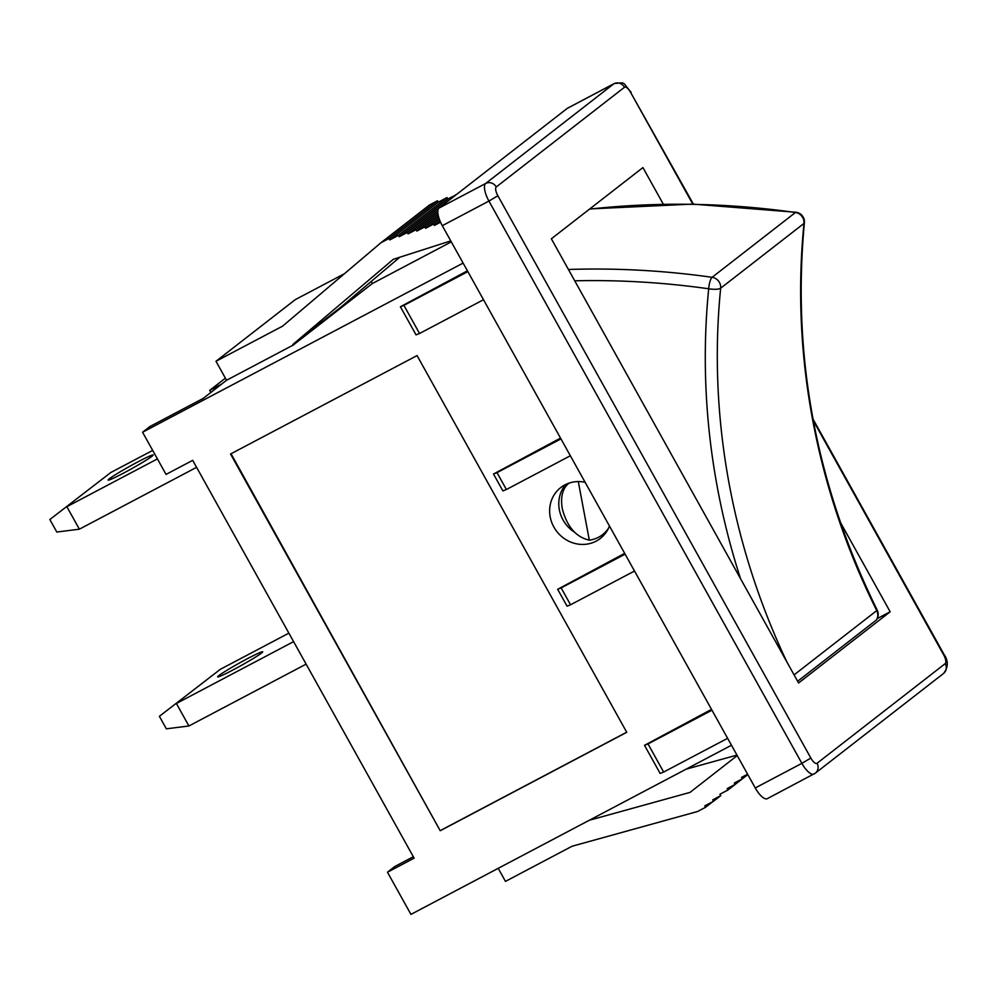 <?xml version="1.0" encoding="UTF-8"?>
<svg xmlns="http://www.w3.org/2000/svg" width="997" height="997" viewBox="0 0 997 997"><rect width="100%" height="100%" fill="white"/><g stroke="black" fill="none" stroke-linecap="round" stroke-linejoin="round"><path stroke-width="1.5" d="M608.581 528.086A30.62 28.564 52.1 0 1 602.537 534.691A30.62 28.564 52.1 0 1 589.314 540.15C575.942 537.134 566.919 526.59 562.246 508.507C560.401 497.104 562.482 488.804 568.489 483.595L569.25 483.047M159.383 716.32L220.349 669.299L159.383 716.32L166.349 728.832L188.907 725.978L306.116 664.127M247.505 658.643A25.785 1.508 150.9 0 1 262.697 651.789A25.785 1.508 150.9 0 1 240.913 665.66A25.785 1.508 150.9 0 1 217.645 676.876A25.785 1.508 150.9 0 1 247.505 658.643M220.349 669.299L288.881 633.145M293.604 641.632L176.394 703.483L188.907 725.978M49.85 519.524L110.817 472.503L49.85 519.524L56.817 532.037L79.374 529.183L196.583 467.331M137.96 461.848A25.785 1.508 150.9 0 1 153.164 455.006A25.785 1.508 150.9 0 1 131.38 468.864A25.785 1.508 150.9 0 1 108.112 480.08A25.785 1.508 150.9 0 1 137.96 461.848M110.817 472.503L152.691 450.407M157.414 458.907L66.861 506.688L79.374 529.183M804.392 222.805A9.671 9.671 0 0 0 796.129 212.261A9.671 2.505 98.1 0 0 795.444 212.498A9.671 9.023 52.1 0 1 803.993 223.415A9.671 2.48 5.7 0 0 804.392 222.805C791.88 356.527 816.144 485.626 877.186 610.089A9.671 9.671 0 0 1 876.413 619.984L797.625 681.275M877.186 610.089A9.671 0.735 153.5 0 1 876.749 610.6A9.671 9.023 52.1 0 1 876.238 620.159M574.733 280.805A865.222 807.234 52.1 0 1 708.693 288.781A9.671 2.48 5.7 0 0 720.657 288.208A9.671 9.023 -127.9 0 0 712.107 277.303A9.671 2.505 98.1 0 0 708.693 288.781A706.649 659.291 -127.9 0 0 740.547 578.721M578.297 481.576L589.314 540.15M417.07 355.58L626.752 732.297L440.225 830.738L230.544 454.009L417.07 355.58M440.225 830.738L231.042 453.747M626.702 732.209L440.674 830.376M609.466 526.017A32.228 30.072 52.1 0 1 600.319 538.455A32.228 30.072 52.1 0 1 556.8 531.463A32.228 30.072 52.1 0 1 560.75 487.558A32.228 30.072 52.1 0 1 564.888 484.891A32.228 30.072 52.1 0 1 585.139 482.311M565.698 484.48A32.228 30.072 -127.9 0 0 574.284 532.024M600.842 535.9A32.228 30.072 -127.9 0 0 604.531 534.417M502.899 490.898L506.401 489.515L497.005 472.64L493.503 474.036L502.899 490.898M560.526 438.094L493.503 474.036M560.975 438.892L497.005 472.64M567.056 606.164L570.546 604.78L561.161 587.906L557.659 589.302L567.056 606.164M625.131 554.158L561.161 587.906M557.659 589.302L624.683 553.36M634.516 571.019L570.546 604.78M660.151 773.435L663.653 772.052L648.013 743.936L644.511 745.32L660.151 773.435M711.522 709.39L644.511 745.32M711.97 710.188L648.013 743.936M416.048 334.867L419.55 333.484L403.897 305.369L400.408 306.752L416.048 334.867M467.419 270.823L400.408 306.752M467.867 271.62L403.897 305.369M483.508 299.723L419.55 333.484M727.623 738.303L663.653 772.052M570.359 455.754L506.401 489.515M344.426 273.714L295.199 299.686L215.988 361.275L282.612 326.131L380.979 242.72L388.967 238.507L389.752 239.916L398.488 235.304L399.261 236.713L407.262 232.488L408.047 233.896L416.036 229.684L416.821 231.08L424.809 226.867L425.594 228.276L433.595 224.051L434.368 225.459L440.549 222.194M451.305 241.86L372.38 283.509L371.233 281.441M497.877 195.773A8.063 2.866 -117.8 0 1 496.257 186.962L624.471 87.275A8.063 7.515 -127.9 0 0 613.89 83.76A16.114 5.72 62.2 0 1 614.227 83.549L567.567 108.175A16.114 5.72 62.2 0 0 567.268 108.374L439.054 208.061A16.114 5.72 62.2 0 0 442.294 225.683L755.252 787.954A16.114 5.72 62.2 0 0 767.354 798.647L815.322 773.173L943.536 673.474A8.063 7.515 -127.9 0 0 945.243 663.603L817.042 763.291A8.063 2.866 -117.8 0 1 810.835 758.044L497.877 195.773L488.929 201.07L801.887 763.341L810.835 758.044M380.979 242.72L429.508 204.983L437.509 200.771L438.294 202.167L447.017 197.568L447.803 198.964L455.916 194.951M399.785 257.226L341.373 306.752L292.831 344.501L393.317 259.307L450.769 240.888M440.051 221.035L434.368 225.459M439.453 219.49L433.595 224.051M438.917 217.919L425.594 228.276M438.456 216.262L424.809 226.867M438.082 214.554L416.821 231.08M437.845 212.722L416.036 229.684M437.87 210.703L408.047 233.896M455.791 194.751L407.262 232.488M447.803 198.964L399.261 236.713M447.017 197.568L398.488 235.304M438.294 202.167L389.752 239.916M437.509 200.771L388.967 238.507M372.38 283.509L293.168 345.099L226.556 380.256L215.988 361.275M226.556 380.256L203.201 398.414L149.899 426.542L142.571 432.237L166.05 474.41L192.695 460.34L414.116 858.155L387.459 872.213L410.938 914.386L731.474 745.233M463.119 263.083L142.571 432.237M736.97 755.103L686.135 769.161M589.277 820.269L690.036 792.391L737.232 755.576M747.6 774.195L741.569 777.373L742.354 778.782L734.353 783.006L735.138 784.402L727.137 788.627L727.922 790.035L719.934 794.248L720.719 795.656L712.718 799.881L713.503 801.276L704.767 805.888L705.552 807.296L697.564 811.508L572.091 846.229L505.467 881.385L498.213 868.325M735.138 784.402L742.354 778.782M747.812 774.569L727.922 790.035M713.503 801.276L720.719 795.656M712.83 801.638L705.552 807.296M840.321 522.229L890.159 611.772L877.235 618.601M890.159 611.772L798.585 682.982L551.353 238.794L642.928 167.583L663.279 204.148M221.583 384.119L209.694 390.388L210.853 392.469M225.397 378.187L209.694 390.388M413.319 856.735L394.787 866.518L387.459 872.213M786.945 662.07A696.978 650.268 52.1 0 1 720.657 288.208L803.993 223.415A696.978 650.268 -127.9 0 0 876.749 610.6L794.073 674.882M589.501 209.133A874.892 816.256 52.1 0 1 795.444 212.498L712.107 277.303A874.892 816.256 -127.9 0 0 568.427 269.477M755.252 787.954L801.887 763.341A16.114 5.72 62.2 0 0 813.951 774.046M814.287 773.834A8.063 7.515 -127.9 0 0 817.042 763.291M496.257 186.962A8.063 7.515 -127.9 0 0 485.689 183.46A16.114 5.72 62.2 0 0 488.929 201.07L442.294 225.683M567.268 108.374L613.89 83.76L485.689 183.46L439.054 208.061M943.997 654.381L943.623 654.792A8.063 2.866 -117.8 0 1 945.243 663.603M624.471 87.275A8.063 2.866 -117.8 0 1 630.677 92.522L693.389 204.111M630.677 92.522L692.778 204.111M813.315 420.672L943.623 654.792M606.737 531.413L602.537 534.691M589.763 208.921L692.628 204.098L796.129 212.261M569.15 483.071L568.489 483.595M943.536 673.474C948.359 667.342 948.521 660.986 944.009 654.393L813.004 419.039M614.202 83.574C626.515 82.352 621.667 81.654 631.051 92.123"/></g></svg>
